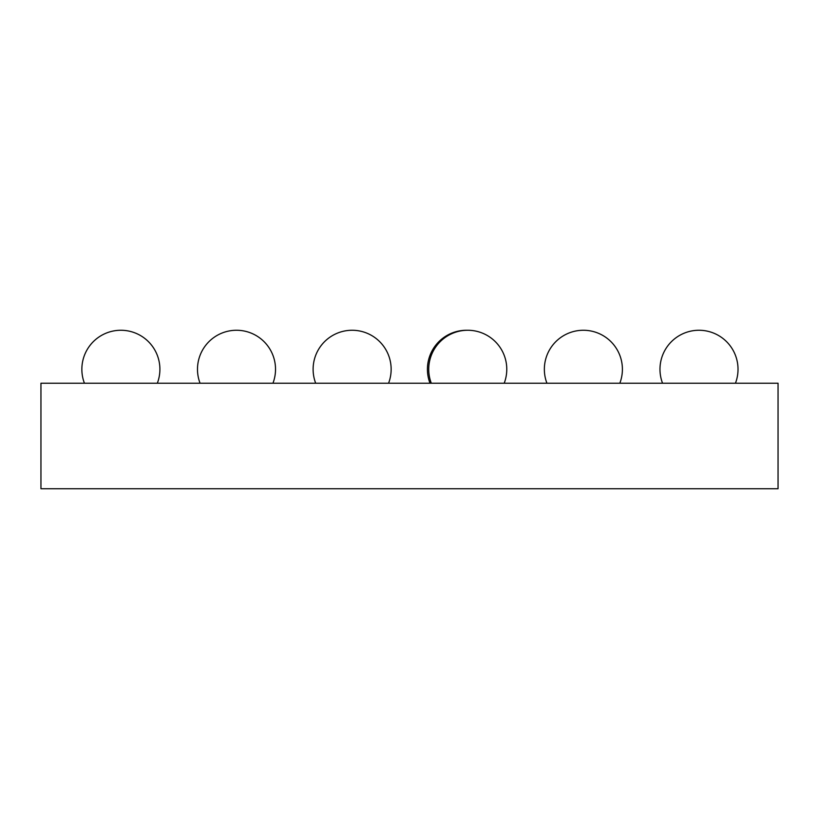 <?xml version="1.0" encoding="UTF-8"?>
<svg xmlns="http://www.w3.org/2000/svg" width="819" height="819" viewBox="0 0 819 819"><rect width="100%" height="100%" fill="white"/><g stroke="black" fill="none" stroke-linecap="round" stroke-linejoin="round"><path stroke-width="1.23" d="M778.05 488.728L778.05 383.22L40.95 383.22L40.95 488.728L778.05 488.728M197.481 369.287A39.025 39.025 0 0 0 200.061 383.22A39.025 39.025 0 0 1 197.481 369.287A39.025 39.025 0 0 0 200.061 383.22A39.025 39.025 0 0 1 197.481 369.287A39.025 39.025 0 0 0 200.061 383.22A39.025 39.025 0 0 1 236.507 330.262A39.025 39.025 0 0 1 272.952 383.22A39.025 39.025 0 0 0 275.532 369.287A39.025 39.025 0 0 1 272.952 383.22A39.025 39.025 0 0 0 275.532 369.287A39.025 39.025 0 0 1 272.952 383.22A39.025 39.025 0 0 0 275.532 369.287M735.452 383.22A39.025 39.025 0 0 0 698.996 330.262A39.025 39.025 0 0 0 662.551 383.22M157.33 383.22A39.025 39.025 0 0 0 120.884 330.262A39.025 39.025 0 0 0 84.429 383.22M388.575 383.22A39.025 39.025 0 0 0 352.129 330.262A39.025 39.025 0 0 0 315.684 383.22M504.207 383.22A39.025 39.025 0 0 0 467.751 330.262A39.025 39.025 0 0 0 431.306 383.22M619.829 383.22A39.025 39.025 0 0 0 583.374 330.262A39.025 39.025 0 0 0 546.928 383.22M467.096 330.272A39.025 39.025 0 0 0 429.995 383.22"/></g></svg>
